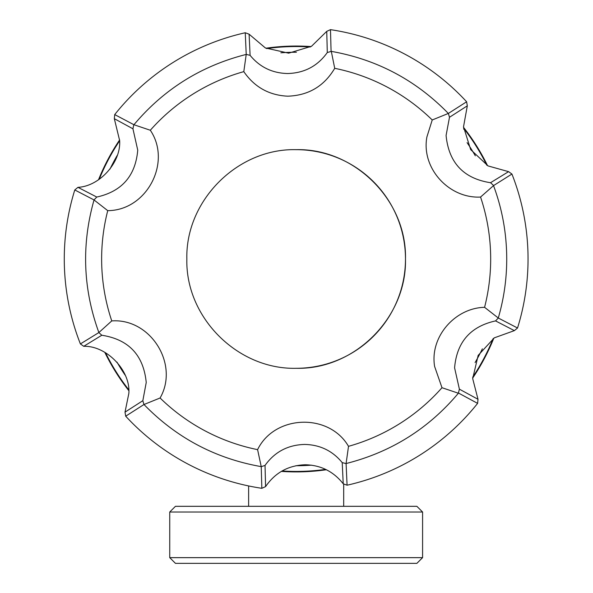 <?xml version="1.0" encoding="UTF-8"?>
<svg xmlns="http://www.w3.org/2000/svg" width="593" height="593" viewBox="0 0 593 593"><rect width="100%" height="100%" fill="white"/><g stroke="black" fill="none" stroke-linecap="round" stroke-linejoin="round"><path stroke-width="0.89" d="M493.813 338.158A212.924 212.924 0 0 1 472.688 378.045M326.417 469.745A212.924 212.924 0 0 1 281.312 471.391M128.763 390.565A212.924 212.924 0 0 1 104.791 352.331M98.505 179.805A212.924 212.924 0 0 1 119.638 139.918M265.901 48.218A212.924 212.924 0 0 1 311.006 46.573M463.556 127.399A212.924 212.924 0 0 1 487.535 165.632M467.076 142.654A206.749 206.749 0 0 1 475.334 155.826M486.801 165.217A212.45 212.45 0 0 0 464.082 128.837L463.704 129.215M280.874 52.799A206.749 206.749 0 0 1 296.411 52.236M310.272 47.003A212.45 212.45 0 0 0 266.665 48.589M105.524 352.746A212.45 212.45 0 0 0 128.244 389.127L128.622 388.749L128.244 389.127A212.45 212.45 0 0 0 128.703 389.72M472.688 377.192A212.45 212.45 0 0 0 493.117 338.633M282.046 470.961A212.45 212.45 0 0 0 325.661 469.374M125.249 375.31A206.749 206.749 0 0 1 116.991 362.138M109.957 169.131A206.749 206.749 0 0 1 117.236 155.396M311.451 465.164A206.749 206.749 0 0 1 295.914 465.727M482.361 348.832A206.749 206.749 0 0 1 475.082 362.568M119.638 140.771A212.45 212.45 0 0 0 99.209 179.331M463.615 128.244A212.45 212.45 0 0 1 464.082 128.837M343.688 506.318L343.688 484.296M248.63 506.318L248.63 485.941M343.221 483.777C333.503 471.494 320.887 465.157 305.365 464.764C288.487 465.297 275.226 472.577 265.582 486.608L265.034 465.431C274.678 451.91 287.879 444.913 304.624 444.439C320.005 444.765 332.54 450.828 342.22 462.622L343.221 483.777L347.075 485.207A231.885 231.885 0 0 0 477.61 403.373L478.002 399.282L459.39 389.164L458.374 393.226L441.993 387.711L434.617 366.467C429.628 336.95 454.964 307.96 484.577 307.322L498.313 318.026L517.533 328.003A231.885 231.885 0 0 0 511.929 174.038L493.532 185.616C502.293 209.255 506.689 233.709 506.726 258.978C506.719 278.947 503.924 298.546 498.35 317.774M77.95 187.336C99.794 186.254 121.202 162.223 119.638 140.541L114.323 118.682L132.936 128.8L137.739 150.125C135.53 175.839 121.876 191.48 96.77 197.054L77.95 187.336L74.785 189.96A231.885 231.885 0 0 0 80.396 343.925L83.739 346.312L101.811 335.245C128.733 339.441 143.543 355.192 146.234 382.492L142.831 400.69L125.012 412.135L128.844 393.396C130.712 370.647 106.673 345.549 83.739 346.312M459.39 389.164L454.586 367.83C456.795 342.117 470.449 326.484 495.548 320.909L514.368 330.627L517.533 328.003M490.515 182.718C463.585 178.515 448.775 162.764 446.084 135.456L449.487 117.273L467.314 105.828L463.526 126.791L470.657 149.584L488.061 165.929L508.579 171.651L490.515 182.718L493.48 185.387M493.532 185.616L480.56 197.046C449.146 198.766 421.045 168.293 426.901 136.946L432.23 119.971L448.375 113.433L466.624 101.774A231.885 231.885 0 0 0 330.479 29.65L326.743 31.355L327.292 52.532L331.309 51.376L334.719 68.321C324.141 86.17 308.508 95.458 287.798 96.185C269.163 95.317 254.501 87.134 243.805 71.634L246.221 54.386L245.25 32.756A231.885 231.885 0 0 0 114.716 114.59L114.323 118.682M327.292 52.532C317.64 66.06 304.431 73.058 287.679 73.525C272.306 73.191 259.778 67.135 250.098 55.342L249.104 34.186L245.25 32.756M296.159 368.297C237.867 369.736 185.409 317.678 186.847 258.985C185.409 200.686 237.459 148.228 296.159 149.666C354.458 148.228 406.917 200.286 405.479 258.985C406.909 317.277 354.859 369.736 296.159 368.297A109.312 109.312 0 0 0 405.479 258.978A109.312 109.312 0 0 0 296.159 149.666M80.396 343.925L98.838 332.577L111.758 320.917A194.526 194.526 0 0 1 107.733 210.648L94.005 199.93L74.785 189.96M111.758 320.917C150.555 318.137 179.449 364.295 160.088 397.992L143.951 404.53L125.701 416.19A231.885 231.885 0 0 0 261.839 488.313L265.582 486.608M261.839 488.313L261.231 466.661L257.592 449.642A194.526 194.526 0 0 1 160.088 397.992M257.592 449.642C274.596 414.67 328.982 412.698 348.506 446.329L346.097 463.578L347.075 485.207M441.993 387.711A194.526 194.526 0 0 1 348.506 446.329M480.56 197.046A194.526 194.526 0 0 1 484.577 307.322M125.012 412.135L125.701 416.19M249.104 34.186L265.368 47.944L288.665 53.17L311.525 46.261L326.743 31.355M467.314 105.828L466.624 101.774M511.929 174.038L508.579 171.651M514.368 330.627L494.325 337.832L478.151 355.4L472.703 378.645L478.002 399.282M261.002 466.587C215.481 458.522 176.529 437.893 144.151 404.685M458.374 393.226C428.628 428.628 391.284 452.044 346.342 463.481M477.61 403.373L458.552 393.07M331.309 51.376C376.837 59.433 415.789 80.07 448.167 113.27M330.479 29.65L331.087 51.302M114.716 114.59L133.944 124.738C163.69 89.343 201.034 65.927 245.976 54.489M98.794 332.339C83.013 288.806 81.404 244.761 93.968 200.197M265.034 465.431L261.231 466.661M143.951 404.53L142.831 400.69M346.097 463.578L342.22 462.622M498.313 318.026L495.548 320.909M448.375 113.433L449.487 117.273M334.719 68.321A194.526 194.526 0 0 1 432.23 119.971M246.221 54.386L250.098 55.342M133.944 124.738L150.318 130.252A194.526 194.526 0 0 1 243.805 71.634M132.936 128.8L133.766 124.893M94.005 199.93L96.77 197.054M150.318 130.252C172.066 162.378 146.723 210.53 107.733 210.648M101.811 335.245L98.838 332.577M169.739 512.018L175.439 506.318L416.879 506.318L422.587 512.018L422.587 557.65L169.739 557.65L169.739 512.018L422.587 512.018M169.739 557.65L175.439 563.35L416.879 563.35L422.587 557.65"/></g></svg>
